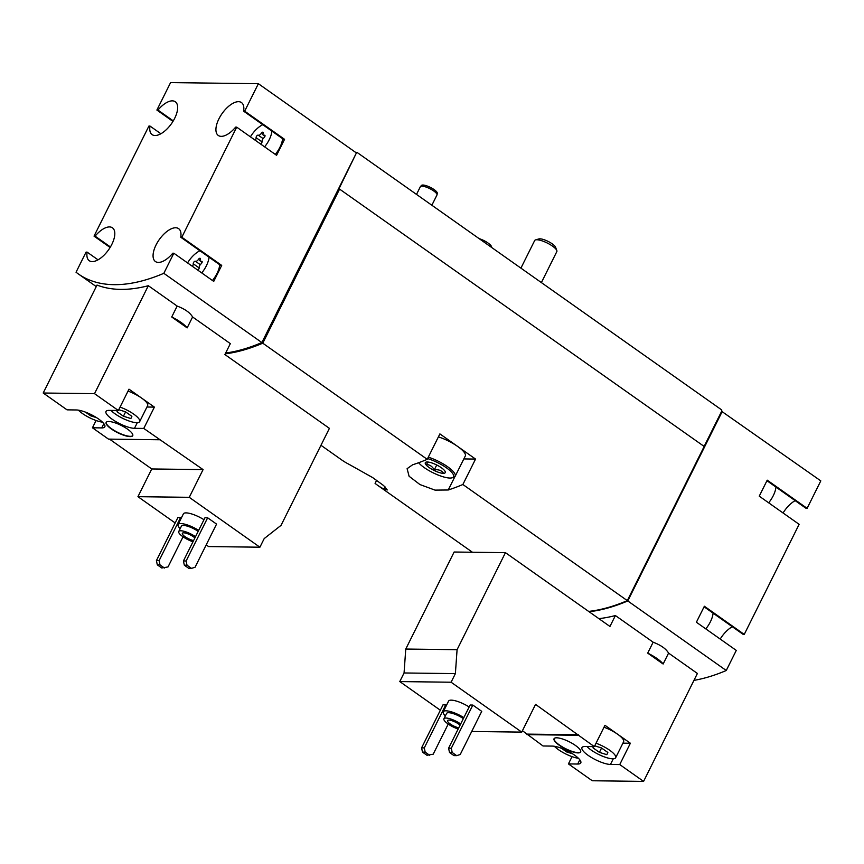 <?xml version="1.0" encoding="UTF-8"?>
<svg xmlns="http://www.w3.org/2000/svg" width="864" height="864" viewBox="0 0 864 864"><rect width="100%" height="100%" fill="white"/><g stroke="black" fill="none" stroke-linecap="round" stroke-linejoin="round"><path stroke-width="1.3" d="M768.658 502.805A18.576 8.78 -54.8 0 0 775.958 487.08M705.802 628.884A18.576 8.78 -54.8 0 0 713.102 613.159M445.36 715.889A15.476 4.212 26.5 0 1 443.254 711.785L448.578 701.114A15.476 4.212 26.5 0 1 469.152 706.979M448.222 724.064L433.199 754.196L426.935 755.255L422.485 752.112L421.578 747.868L443.113 704.689L446.526 705.229M471.701 731.484L521.737 732.11L451.094 682.225L455.382 673.618L457.078 649.685L505.451 552.658L609.952 626.465L615.395 615.546A241.445 114.091 125.2 0 1 598.892 618.646M440.348 710.23L399.773 681.577L451.094 682.225M456.646 755.633L453.946 755.6L449.496 752.447L448.589 748.213L470.124 705.024L472.824 705.067L481.734 711.353L460.21 754.542L456.646 755.633L452.196 752.479L451.3 748.246L472.824 705.067M663.131 664.016A20.12 5.476 -153.5 0 0 647.698 653.119L663.131 664.016L668.574 653.098L697.399 673.456L643.583 781.402L619.747 764.564L630.374 743.234L604.973 725.296L594.335 746.626L535.55 704.387L521.737 732.11M589.086 611.723A241.445 114.091 -54.8 0 0 627.772 600.944L726.257 670.507L736.279 650.408L696.395 622.242L704.365 606.247L744.25 634.414L799.135 524.329L759.251 496.163L767.221 480.168L807.116 508.334L820.8 480.881L721.634 411.318L721.721 409.936L357.156 152.496L355.752 152.474M693.954 680.378A241.445 114.091 -54.8 0 0 726.257 670.507M615.395 615.546L653.141 642.2C660.895 645.149 666.047 648.778 668.574 653.098M180.187 528.628A15.476 4.212 26.5 0 1 178.081 524.524L183.395 513.853A15.476 4.212 26.5 0 1 203.98 519.718M183.049 536.803L168.026 566.935L161.762 567.994L157.313 564.851L156.406 560.606L177.941 517.428L181.354 517.968M259.902 547.204L189.259 497.318L203.083 469.606L143.77 428.436L154.397 407.106L128.995 389.167L118.357 410.497L94.522 393.66L148.338 285.714L177.163 306.072L171.72 316.991L187.153 327.888L192.596 316.98L230.342 343.624L224.899 354.542L329.411 428.35L281.038 525.366L264.19 538.596L259.902 547.204L208.58 546.566L206.204 544.882M175.176 522.968L137.938 496.681L189.259 497.318M191.473 568.372L188.773 568.339L184.324 565.186L183.416 560.952L204.952 517.763L207.652 517.806L216.562 524.092L195.037 567.281L191.473 568.372L187.024 565.218L186.116 560.984L207.652 517.806M96.077 420.52L92.448 427.788L101.736 427.907L103.842 423.684M101.736 427.907A17.647 4.806 26.5 0 0 104.825 426.805A17.647 4.806 26.5 0 0 95.116 416.772A17.647 4.806 26.5 0 0 76.324 409.968L67.046 409.849L43.2 393.012L97.016 285.077A241.445 114.091 125.2 0 0 148.338 285.714M137.938 496.681L151.762 468.958L109.534 439.139M159.808 439.765L108.486 439.117L92.448 427.788M111.337 428.954A14.861 4.05 -153.5 0 0 132.743 435.683A14.861 4.05 -153.5 0 0 121.252 425.434A14.861 4.05 -153.5 0 0 106.142 422.431A14.861 4.05 -153.5 0 0 111.337 428.954M118.357 410.497L109.08 410.378A17.647 4.806 26.5 0 0 105.991 411.48A17.647 4.806 26.5 0 0 115.7 421.513A17.647 4.806 26.5 0 0 134.482 428.317L143.77 428.436M43.2 393.012L94.522 393.66M187.153 327.888A20.12 5.476 -153.5 0 0 171.72 316.991M225.644 353.03A241.445 114.091 -54.8 0 0 261.868 342.554L356.411 152.939L258.368 83.7L170.586 82.598L156.892 110.052L172.973 121.414M156.892 110.052L157.961 110.074A20.12 9.504 -54.8 0 1 175.316 101.758A20.12 9.504 -54.8 0 1 171.472 123.671A20.12 9.504 -54.8 0 1 152.107 134.622A20.12 9.504 -54.8 0 1 149.99 126.058L148.921 126.047L94.036 236.131L95.105 236.142A20.12 9.504 -54.8 0 1 112.46 227.826A20.12 9.504 -54.8 0 1 108.616 249.75A20.12 9.504 -54.8 0 1 89.24 260.701A20.12 9.504 -54.8 0 1 87.134 252.137L86.054 252.126L76.043 272.225A241.445 114.091 -54.8 0 0 78.386 273.974A241.445 114.091 -54.8 0 0 163.825 273.316L261.868 342.554M192.596 316.98C190.069 312.66 184.918 309.02 177.163 306.072M264.6 146.858A18.576 8.78 -54.8 0 0 271.901 131.123M262.796 124.697A18.576 8.78 -54.8 0 0 250.42 136.836M260.582 144.018A1.739 0.821 -54.8 0 0 262.051 141.577A3.035 1.436 -54.8 0 1 263.952 137.776A1.739 0.821 -54.8 0 0 264.838 135.27A1.739 0.821 -54.8 0 0 264.276 135.248A3.035 1.436 -54.8 0 1 263.304 135.227A3.035 1.436 -54.8 0 1 263.142 133.326A1.739 0.821 -54.8 0 0 263.056 132.246A1.739 0.821 -54.8 0 0 261.306 133.304A3.035 1.436 -54.8 0 1 258.271 135.184A1.739 0.821 -54.8 0 0 256.846 135.853A1.739 0.821 -54.8 0 0 256.1 137.678A3.035 1.436 -54.8 0 1 255.28 140.27M201.744 272.927A18.576 8.78 -54.8 0 0 209.045 257.202M199.94 250.776A18.576 8.78 -54.8 0 0 187.564 262.915M197.726 270.097A1.739 0.821 -54.8 0 0 199.195 267.656A3.035 1.436 -54.8 0 1 201.085 263.855A1.739 0.821 -54.8 0 0 201.982 261.349A1.739 0.821 -54.8 0 0 201.42 261.328A3.035 1.436 -54.8 0 1 200.448 261.295A3.035 1.436 -54.8 0 1 200.286 259.405A1.739 0.821 -54.8 0 0 200.189 258.325A1.739 0.821 -54.8 0 0 198.45 259.384A3.035 1.436 -54.8 0 1 195.415 261.252A1.739 0.821 -54.8 0 0 193.979 261.922A1.739 0.821 -54.8 0 0 193.244 263.758A3.035 1.436 -54.8 0 1 192.413 266.339M627.772 600.944L722.304 411.329M588.643 611.41A241.445 114.091 -54.8 0 0 627.318 600.631L704.182 446.461L339.012 188.708L356.368 153.025M225.256 353.83A241.445 114.091 -54.8 0 0 262.764 343.192L427.216 459.324A241.445 114.091 125.2 0 1 412.592 464.8L407.106 468.677L409.093 476.269L419.936 484.553L435.024 490.115L448.243 489.985A241.445 114.091 -54.8 0 0 462.866 484.499L627.318 600.631M376.672 480.233L375.084 483.397A241.445 114.091 -54.8 0 0 377.428 485.158A241.445 114.091 -54.8 0 0 384.102 489.175L387.256 489.964L383.67 485.59L372.676 477.598L348.44 464A241.445 114.091 125.2 0 1 341.777 459.983L320.965 445.284M262.764 343.192L339.628 189.022M462.866 484.499L475.546 459.076L457.715 446.483L439.895 433.901L427.216 459.324M163.825 273.316L173.837 253.228L213.732 281.394L221.702 265.399L181.818 237.233L236.704 127.148L276.588 155.315L284.558 139.32L244.674 111.154L258.368 83.7M94.036 236.131L110.106 247.482M704.138 446.548L628.106 599.918A241.445 114.091 -54.8 0 1 627.556 600.156M356.357 152.896L357.156 152.496M704.128 446.429L721.634 411.318M463.838 458.924L475.546 459.076M438.394 436.903A21.665 5.897 26.5 0 1 457.715 446.483A21.665 5.897 26.5 0 1 465.296 456.008L455.188 476.258A21.665 5.897 26.5 0 1 453.654 477.36L452.099 477.814A20.434 5.562 26.5 0 1 449.982 478.051A20.434 5.562 26.5 0 1 418.597 462.737M181.818 237.233L180.749 237.222A20.12 9.504 -54.8 0 0 178.632 228.658A20.12 9.504 -54.8 0 0 159.257 239.609A20.12 9.504 -54.8 0 0 155.423 261.533A20.12 9.504 -54.8 0 0 172.768 253.217L173.837 253.228M244.674 111.154L243.605 111.143A20.12 9.504 -54.8 0 0 241.488 102.578A20.12 9.504 -54.8 0 0 222.113 113.53A20.12 9.504 -54.8 0 0 218.279 135.454A20.12 9.504 -54.8 0 0 235.634 127.138L236.704 127.148M250.258 347.036A241.445 114.091 -54.8 0 0 263.11 342.166L339.455 189.022M262.343 341.626L263.11 342.166M744.25 634.414L743.18 634.403L704.095 606.798M732.294 626.713A20.12 9.504 -54.8 0 0 720.198 639.058M807.116 508.334L806.047 508.324L766.951 480.719M795.15 500.634A20.12 9.504 -54.8 0 0 783.065 512.978M243.605 111.143L283.489 139.309L284.558 139.32M275.303 154.408A18.576 8.78 -54.8 0 0 282.604 138.683M157.961 110.074L173.286 120.884M149.99 126.058L160.877 133.758M95.105 236.142L110.419 246.964M87.134 252.137L98.021 259.826M212.447 280.487A18.576 8.78 -54.8 0 0 219.737 264.751M180.749 237.222L220.633 265.388L221.702 265.399M151.762 468.958L203.083 469.606M146.956 407.02L154.397 407.106M110.981 410.4A17.021 4.633 -153.5 0 0 115.15 413.899A17.021 4.633 -153.5 0 0 139.676 421.61L147.647 405.616A17.021 4.633 -153.5 0 0 141.696 398.142A17.021 4.633 -153.5 0 0 128.023 391.111M157.313 564.851L160.013 564.883L159.106 560.639L180.641 517.46M156.406 560.606L159.106 560.639M164.462 568.026L160.013 564.883M183.416 560.952L186.116 560.984M184.324 565.186L187.024 565.218M192.985 541.76A11.761 3.208 26.5 0 1 178.751 531.511A11.761 3.208 26.5 0 1 195.502 536.706M193.59 540.551A7.744 2.106 26.5 0 1 185.803 537.203A7.744 2.106 26.5 0 1 182.347 533.304A7.744 2.106 26.5 0 1 187.542 533.714A7.744 2.106 26.5 0 1 194.897 537.916M178.751 531.511L181.408 526.176A11.761 3.208 26.5 0 1 198.169 531.371M178.081 524.524A15.476 4.212 26.5 0 1 198.655 530.377M106.218 422.302A14.861 4.05 -153.5 0 0 111.478 428.684A14.861 4.05 -153.5 0 0 132.797 435.553M78.386 410.152A17.021 4.633 -153.5 0 0 82.404 413.489A17.021 4.633 -153.5 0 0 102.449 422.15M85.45 412.128L90.688 415.822L96.563 417.658M139.676 421.61A17.021 4.633 -153.5 0 0 133.726 414.137A17.021 4.633 -153.5 0 0 120.053 407.106M117.547 410.486L116.996 411.696L123.433 416.232L130.874 418.554L131.879 416.34L125.442 411.793L118.757 409.709M117.601 410.486L116.996 411.696M125.593 411.901L123.433 416.232M91.26 414.677L90.688 415.822M647.698 653.119L653.141 642.2M643.583 781.402L592.261 780.754L568.426 763.916L572.054 756.637M579.809 759.812L577.703 764.035A17.647 4.806 -153.5 0 0 580.792 762.934A17.647 4.806 -153.5 0 0 571.093 752.9A17.647 4.806 -153.5 0 0 552.301 746.096L543.024 745.978L522.428 730.717M399.773 681.577L404.06 672.97L405.756 649.048L454.129 552.02L505.451 552.658M405.756 649.048L457.078 649.685M404.06 672.97L455.382 673.618M559.235 745.254A14.861 4.05 -153.5 0 0 580.64 751.982A14.861 4.05 -153.5 0 0 569.149 741.733A14.861 4.05 -153.5 0 0 554.051 738.72A14.861 4.05 -153.5 0 0 559.235 745.254M594.335 746.626L585.058 746.507A17.647 4.806 -153.5 0 0 581.969 747.598A17.647 4.806 -153.5 0 0 591.678 757.631A17.647 4.806 -153.5 0 0 610.459 764.446L619.747 764.564M526.975 734.648L578.297 735.286M577.703 764.035L568.426 763.916M527.245 734.119L578.556 734.756M622.922 743.148L630.374 743.234M586.958 746.528A17.021 4.633 -153.5 0 0 591.127 750.028A17.021 4.633 -153.5 0 0 615.654 757.739L623.624 741.744A17.021 4.633 -153.5 0 0 617.674 734.27A17.021 4.633 -153.5 0 0 604.001 727.24M554.364 746.28A17.021 4.633 -153.5 0 0 558.382 749.617A17.021 4.633 -153.5 0 0 578.426 758.279M561.427 748.256L566.665 751.95L572.54 753.786M615.654 757.739A17.021 4.633 -153.5 0 0 609.703 750.254A17.021 4.633 -153.5 0 0 596.03 743.234M593.525 746.615L592.974 747.814L599.411 752.36L606.841 754.682L607.846 752.468L601.42 747.922L594.734 745.837M593.579 746.615L592.974 747.814M601.571 748.03L599.411 752.36M567.227 750.805L566.665 751.95M422.485 752.112L425.185 752.144L424.289 747.9L445.813 704.722M421.578 747.868L424.289 747.9M429.646 755.287L425.185 752.144M448.589 748.213L451.3 748.246M449.496 752.447L452.196 752.479M554.116 738.601A14.861 4.05 -153.5 0 0 559.375 744.984A14.861 4.05 -153.5 0 0 580.694 751.842M458.158 729.022A11.761 3.208 26.5 0 1 443.923 718.772A11.761 3.208 26.5 0 1 460.685 723.967M458.762 727.812A7.744 2.106 26.5 0 1 450.976 724.464A7.744 2.106 26.5 0 1 447.53 720.565A7.744 2.106 26.5 0 1 452.714 720.976A7.744 2.106 26.5 0 1 460.08 725.177M443.923 718.772L446.58 713.437A11.761 3.208 26.5 0 1 463.342 718.632M443.254 711.785A15.476 4.212 26.5 0 1 463.838 717.638M416.513 194.411L420.336 186.743A9.288 2.527 26.5 0 1 420.444 186.581A9.288 2.527 26.5 0 1 429.775 188.622A9.288 2.527 26.5 0 1 437.022 194.843A9.288 2.527 26.5 0 1 436.957 195.026L431.86 205.243M420.444 186.581L421.47 185.436A8.867 2.419 26.5 0 1 430.391 187.391A8.867 2.419 26.5 0 1 437.303 193.331L437.022 194.843M479.174 238.658A9.72 2.646 26.5 0 1 491.432 246.445L491.886 247.633M520.916 268.132L534.676 240.527A12.377 3.37 26.5 0 1 535.561 239.9L538.888 238.928A9.72 2.646 26.5 0 1 548.078 241.391A9.72 2.646 26.5 0 1 555.584 247.255L556.816 250.495A12.377 3.37 26.5 0 1 556.837 251.575L541.382 282.593M535.561 239.9A12.377 3.37 26.5 0 1 547.268 243.032A12.377 3.37 26.5 0 1 556.816 250.495M443.297 473.332A11.146 3.035 26.5 0 1 430.142 468.223A11.146 3.035 26.5 0 1 426.092 462.121A11.146 3.035 26.5 0 1 436.622 464.94A11.146 3.035 26.5 0 1 445.219 471.658A11.146 3.035 26.5 0 1 443.297 473.332M443.167 472.748C441.018 470.21 438.048 469.282 434.246 469.962C432.475 466.538 429.905 464.724 426.524 464.508L427.766 462.024M427.583 458.579A20.434 5.562 26.5 0 1 448.265 469.184A20.434 5.562 26.5 0 1 452.099 477.814M428.296 457.153A21.665 5.897 26.5 0 1 447.736 466.83A21.665 5.897 26.5 0 1 455.188 476.258M436.72 464.994L434.246 469.962M384.102 489.175L385.193 486.994M448.243 489.985L454.853 476.723M199.195 267.97L193.244 263.758M200.286 264.697L195.415 261.252M200.092 260.55L198.45 259.384M202.187 261.868L201.42 261.328M262.062 141.89L256.1 137.678M263.153 138.618L258.271 135.184M262.948 134.471L261.306 133.304M265.043 135.788L264.276 135.248M134.482 428.317L137.3 422.658M613.278 758.786L610.459 764.446M78.386 273.974L96.26 286.6M377.428 485.158L472.435 552.247M202.068 262.44L200.448 261.295M264.924 136.372L263.304 135.227"/></g></svg>
